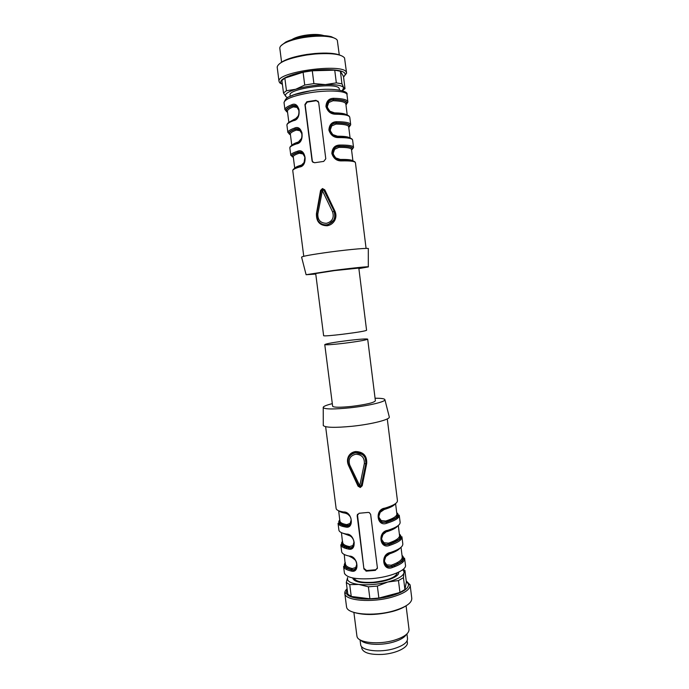 <?xml version="1.0" encoding="UTF-8"?>
<svg xmlns="http://www.w3.org/2000/svg" width="689" height="689" viewBox="0 0 689 689"><rect width="100%" height="100%" fill="white"/><g stroke="black" fill="none" stroke-linecap="round" stroke-linejoin="round"><path stroke-width="1.03" d="M326.913 224.786C333.726 222.711 336.103 218.215 334.027 211.308L332.58 211.833C334.346 217.715 332.331 221.548 326.534 223.314C320.497 223.167 317.603 220.024 317.844 213.874L316.707 213.685L317.853 220.377C320.006 223.667 323.029 225.139 326.913 224.786L327.886 224.605M328.593 224.39L334.001 219.963C335.465 217.181 335.543 214.322 334.225 211.402L323.847 190.155L321.246 190.5L316.707 213.702L317.853 220.377M321.238 190.543L320.566 190.44L322.452 188.545L324.769 189.837L334.914 211.084C336.327 214.296 336.258 217.431 334.708 220.497C332.959 223.46 330.444 225.217 327.163 225.768C319.756 225.613 316.182 221.574 316.44 213.65L316.699 213.711M316.44 213.65L320.566 190.44M334.914 211.084L334.225 211.402L323.847 190.155L324.769 189.837M314.58 162.742L323.727 161.407L325.785 158.789L318.671 102.394L316.01 100.318L306.838 101.739L304.917 104.53L312.065 160.795L312.315 161.596L314.58 162.742M290.784 155.309L290.767 155.128C290.879 154 293.126 152.725 297.51 151.287C305.916 147.368 308.319 166.307 299.526 167.022L299.715 166.282C302.333 165.067 303.832 163.784 304.202 162.44C305.356 159.917 305.408 157.454 304.357 155.059L304.383 155.103C305.718 160.752 304.297 164.413 300.12 166.092L299.715 166.273C295.176 167.694 292.851 169.115 292.747 170.536C292.877 169.537 295.133 168.366 299.526 167.022M290.448 134.803C287.304 133.347 288.949 131.427 295.383 129.041L294.539 128.094C302.936 123.96 305.348 142.959 296.563 143.872L296.735 143.148C292.222 144.707 289.914 146.283 289.836 147.859C289.94 146.679 292.179 145.353 296.563 143.872M287.554 112.264C284.376 110.559 285.995 108.397 292.412 105.796L291.568 104.823C299.948 100.482 302.368 119.533 293.592 120.653L293.755 119.955C296.399 118.542 297.889 117.19 298.225 115.89C299.37 114.572 299.336 108.371 298.518 108.586C299.706 114.185 298.268 117.905 294.194 119.748L293.764 119.946C289.259 121.66 286.977 123.383 286.917 125.122C287.003 123.762 289.225 122.28 293.592 120.653M330.401 132.598L329.842 128.145M335.104 113.521L335.715 114.219C330.909 114.236 327.645 111.678 325.94 106.537C326.328 101.128 328.92 98.381 333.726 98.286C342.958 98.527 347.687 99.784 347.893 102.05L345.964 104.943M338.041 136.887L338.643 137.593C333.846 137.679 330.599 135.165 328.894 130.032C329.282 124.64 331.865 121.867 336.654 121.703C345.861 121.781 350.546 122.814 350.718 124.804L348.763 127.439C351.976 124.554 347.807 123.03 336.258 122.849L336.654 121.703M340.969 160.175L341.555 160.89C336.783 161.054 333.545 158.573 331.84 153.466C332.227 148.083 334.802 145.284 339.574 145.052C348.746 144.966 353.397 145.775 353.535 147.489L352.088 149.53M306.105 274.704L301.593 257.126C302.488 256.196 312.014 254.491 330.16 252.002C350.83 249.237 370.458 247.618 368.314 248.789L368.314 266.798M318.258 101.335L316.329 100.697L307.173 102.118L305.184 104.823L312.324 160.993L313.082 162.44M297.51 151.287L298.346 152.217C300.55 151.416 302.557 152.364 304.357 155.059M290.405 134.51C288.002 133.106 289.699 131.315 295.495 129.136L295.383 129.041C297.622 128.154 299.646 129.101 301.446 131.866C302.282 131.616 302.376 137.946 301.205 139.221C300.869 140.513 299.379 141.822 296.735 143.148L297.166 142.959C301.282 141.193 302.721 137.507 301.463 131.883M287.511 111.937C285.074 110.292 286.745 108.285 292.524 105.908L292.412 105.796C294.685 104.823 296.726 105.761 298.518 108.586M335.087 113.496C331.805 113.53 329.17 111.902 327.18 108.595L327.12 108.44C326.104 102.782 328.171 99.784 333.33 99.449L333.726 98.286M338.015 136.853C334.785 136.947 332.176 135.38 330.177 132.15L330.1 131.995C329.023 126.328 331.082 123.279 336.258 122.849L335.948 124.089L331.693 125.932L330.315 129.765L330.505 131.108L332.77 134.588L337.464 136.207C344.112 136.181 348.195 136.741 349.711 137.86M340.926 160.141C337.756 160.287 335.164 158.789 333.157 155.645L333.08 155.481C331.934 149.806 333.967 146.705 339.177 146.171L339.574 145.052M315.76 274.058L306.114 274.722L332.839 270.553C352.053 268.038 370.303 266.187 368.314 266.91L358.874 268.615M300.731 165.851L304.064 162.552L304.917 157.144L302.979 153.957L299.302 153.225L298.458 152.303L302.755 153.061M301.928 137.309L301.954 133.89L300.016 130.729L296.348 130.083L295.495 129.136L300.059 130.006M299.095 113.263L298.983 110.567L297.045 107.424L293.376 106.873L292.524 105.908L297.321 106.873M328.042 110.042L328.567 110.671M327.206 108.647L327.378 108.862C326.241 103.169 328.248 100.069 333.416 99.569L333.02 100.732L328.748 102.515L327.37 106.339L327.559 107.682L329.833 111.196L334.544 112.884C340.676 112.97 344.664 113.582 346.498 114.727M331.331 133.933L330.375 132.391C329.153 126.681 331.151 123.538 336.344 122.952C346.98 123.133 351.114 124.528 348.729 127.146M335.043 158.108L333.355 155.852C332.064 150.124 334.036 146.929 339.264 146.266L338.859 147.377L334.621 149.28L333.252 153.122L333.433 154.457L335.689 157.91L340.375 159.46C347.575 159.314 351.726 159.788 352.82 160.881M323.632 335.707L323.641 335.758C324.812 336.103 331.03 335.612 342.278 334.294C357.221 332.408 365.325 331.073 366.582 330.281L358.814 268.081L334.225 270.631L315.691 273.524M297.812 142.666L301.593 138.36M294.875 119.438L298.061 116.208M334.776 113.487L334.544 112.884M337.731 136.844L337.464 136.207M340.676 160.141L340.375 159.46M343.423 343.355C332.176 344.638 325.957 345.06 324.769 344.612C326.216 343.647 334.26 342.244 348.901 340.409C360.063 339.117 366.324 338.687 367.685 339.126C366.445 340.056 358.358 341.468 343.423 343.355M375.074 398.251C381.258 398.19 384.531 398.673 384.901 399.68C385.849 401.704 368.486 405.838 350.21 407.785C334.32 409.361 325.32 409.335 323.227 407.69C322.814 406.605 325.837 405.253 332.313 403.651M332.632 406.166L332.649 406.312C333.932 407.509 340.177 407.543 351.407 406.424C366.281 404.555 374.273 402.66 375.384 400.757L367.693 339.195M389.268 416.871L389.285 416.948C390.405 419.472 371.853 424.235 352.225 426.258C335.173 427.878 325.518 427.654 323.279 425.561L323.27 424.932M357.41 514.252L363.93 568.976L357.143 515.605L359.064 513.271L368.064 512.427L369.278 512.582L370.639 514.347L377.391 567.822L375.384 570.363L366.402 571.129L366.608 570.526L375.565 569.76L377.365 568.494M363.93 568.976L366.402 571.129M360.304 487.502L358.047 486.167L348.445 465.264C347.118 462.112 347.153 459.115 348.565 456.264C350.081 453.543 352.475 451.958 355.748 451.528C363.43 451.881 367.082 455.842 366.703 463.413L362.199 485.762L360.304 487.502M350.064 556.721L349.28 556.092C357.927 555.773 360.201 573.739 351.192 571.026C346.619 569.984 344.078 568.477 343.578 566.504L344.362 572.654M347.256 534.724L346.472 534.078C355.093 533.57 357.384 551.588 348.384 549.055C343.82 548.143 341.296 546.773 340.814 544.965L341.632 551.389M344.431 512.659L343.647 511.996C352.26 511.298 354.551 529.367 345.568 527.016C341.012 526.232 338.497 525.009 338.041 523.356L338.867 529.841M384.798 508.163L385.685 509.05M386.908 523.209L386.322 522.219C399.189 517.844 397.872 515.906 398.621 515.596L399.241 515.174C399.637 517.801 395.529 520.479 386.908 523.209C376.78 527.343 374.506 509.214 385.022 508.103L384.591 508.878C378.347 509.61 375.479 520.858 382.507 522.374L386.262 522.202C397.053 518.662 400.533 515.475 396.7 512.659M389.681 545.387C379.579 549.633 377.314 531.563 387.795 530.315L387.373 531.073C380.586 531.951 378.494 544.31 386.116 544.732L389.035 544.362L389.681 545.387C398.276 542.501 402.35 539.625 401.92 536.748L400.137 538.72C400.309 538.962 395.589 542.277 389.07 544.37L386.116 544.732M385.754 521.435L385.495 522.228M389.371 530.866L388.389 530.134L389.337 530.875M392.454 567.495C382.378 571.861 380.121 553.844 390.568 552.466L390.146 553.207C382.61 554.3 381.74 567.969 389.94 566.866L391.8 566.453L392.454 567.495C401.007 564.463 405.054 561.38 404.598 558.262L404.107 558.116L403.022 560.148C401.136 562.362 397.398 564.463 391.826 566.461L389.94 566.866M388.105 543.259L387.933 544.431M392.23 552.044L393.074 552.535M364.093 568.503L366.608 570.526M358.047 486.167L358.642 485.96M362.199 485.762L360.089 486.813M361.114 486.141L365.98 463.361L365.153 457.418L363.93 455.653L360.201 453.181L357.436 452.578M362.5 454.378L355.757 452.595C352.742 452.983 350.503 454.421 349.03 456.902L348.78 457.393M366.703 463.413L365.833 463.637L361.26 485.771L358.685 486.055L348.746 465.428M351.579 557.246C358.693 559.218 358.065 572.309 351.752 569.889L351.717 569.898C344.991 568.253 342.838 565.807 345.292 562.56M351.519 557.229C355.584 560.381 357.264 560.312 356.575 567.435C355.154 569.786 353.535 570.604 351.709 569.906L351.192 571.026M349.444 535.542L349.444 535.542C356.239 538.143 354.706 550.115 348.944 547.927L348.384 549.055M347.239 513.77L347.239 513.779C353.646 516.896 351.424 527.852 346.128 525.905L346.042 525.94C343.932 525.94 338.764 523.718 338.816 523.451L338.041 523.356M347.204 513.753C348.875 515.372 352.303 516.698 350.761 523.562C349.349 525.69 347.773 526.491 346.033 525.948L345.568 527.016M382.507 522.374L386.314 522.219L382.636 522.073C379.355 520.918 377.985 518.421 378.537 514.597M388.355 544.362L388.501 543.888M395.4 566.41L394.013 565.66M356.695 567.133C355.498 569.217 353.879 570.079 351.821 569.7L352.38 568.563L355.731 567.529L356.816 564.17L356.592 562.706M353.801 545.24C352.596 547.238 351.002 548.074 349.013 547.755L349.581 546.627L352.923 545.507L354.008 542.105L353.733 540.477M350.804 523.339L350.882 523.313C349.667 525.199 348.109 526.008 346.205 525.741L346.765 524.63L350.107 523.416L351.183 519.98L350.847 518.154M385.03 508.336L385.754 509.033L385.03 508.336M399.422 534.483C402.428 537.48 398.983 540.719 389.087 544.189L386.408 544.448C382.636 543.776 380.922 541.304 381.284 537.05M388.407 530.125L389.397 530.857M402.083 555.851C405.123 559.141 401.713 562.612 391.852 566.263L390.198 566.573C385.961 566.496 383.911 564.102 384.031 559.408M397.32 572.783C395.925 577.322 388.01 580.474 373.584 582.239C362.199 582.903 355.731 581.576 354.172 578.26M352.303 557.634L350.925 557.168M350.021 535.878L342.175 532.959M347.756 514.132L345.301 513.167C342.157 512.668 340.09 511.927 339.091 510.937M395.185 503.848C393.979 505.76 390.327 507.647 384.212 509.507L380.182 512.297L378.872 516.259L379.053 517.534L381.206 520.531L385.659 521.039L386.314 522.047C396.253 518.757 399.732 515.76 396.752 513.047M387.011 531.202L382.972 534.509L381.663 538.479L381.844 539.754L383.997 542.725L388.424 543.165L389.044 544.172L386.727 544.474M389.802 530.702L388.751 530.013M402.023 555.394C405.916 558.822 402.514 562.508 391.8 566.453L391.188 565.23L386.77 564.851L384.626 561.905L384.453 560.639L385.754 556.66L389.75 553.767C395.098 551.958 398.552 550.046 400.128 548.031M393.652 552.294L392.506 551.803M398.578 572.258C399.939 576.245 387.209 581.645 373.455 582.679C361.38 583.376 354.516 581.972 352.871 578.45M407.139 640.787L407.32 642.26C408.792 647.238 396.244 653.542 382.533 654.404C370.484 654.894 363.585 652.939 361.828 648.53L361.768 648.03M287.313 97.528L285.944 96.632L283.506 93.006L286.46 90.724L295.693 89.26C304.641 86.616 314.528 85.057 325.337 84.592C335.758 84.368 341.865 85.367 343.665 87.598L342.338 90.707M287.589 97.657L285.944 96.632C284.135 94.427 287.391 91.964 295.693 89.26L304.719 85.048L303.091 72.242L284.841 78.115L286.46 90.724M283.506 93.006L281.904 80.518L284.841 78.115M290.06 95.254L290.026 94.944C288.484 88.597 336.594 82.069 339.074 88.313L339.307 89.045M282.387 84.265L281.319 83.447C277.701 79.907 289.768 74.076 307.509 71.277C325.199 68.409 342.889 69.52 344.879 73.37C345.482 74.455 345.043 75.626 343.544 76.892L346.593 73.215L346.317 72.207C343.329 62.88 276.642 71.897 279.002 81.276L277.176 67.057C278.434 62.234 288.286 58.22 306.743 54.999L315.209 54C331.736 52.881 341.52 54.19 344.552 57.945L346.533 72.715M303.091 72.242L312.281 70.778L334.742 70.175L340.383 71.225L343.484 76.376L345.008 88.666L342.95 90.19M304.719 85.048L313.9 83.602L325.337 84.592L336.327 82.878L341.951 83.825L343.665 87.598L345.008 88.666M313.9 83.602L312.281 70.778M282.395 84.377L279.674 82.783L279.002 81.276M336.327 82.878L334.742 70.175M341.951 83.825L340.383 71.225M277.236 67.539L277.176 67.057M340.22 55.232C335.052 53.174 326.612 52.597 314.89 53.501L306.829 54.448C294.315 56.472 285.634 59.237 280.767 62.742M339.272 54.862L337.317 40.315C336.654 39.101 334.932 38.128 332.158 37.378C324.95 35.69 315.476 35.733 303.728 37.525C295.934 38.851 289.733 40.651 285.108 42.925C281.568 44.751 279.794 46.499 279.794 48.17L279.855 48.618M335.724 38.782L331.288 36.681C324.304 35.044 315.131 35.087 303.771 36.818C296.227 38.102 290.224 39.85 285.737 42.055L281.034 45.689M281.68 45.086L285.608 42.236M368.391 586.804L358.823 584.444L349.728 584.634L351.244 596.441L369.907 598.793L368.391 586.804L377.357 586.063L378.872 598.069L369.907 598.793M378.872 598.069L399.956 592.454L398.466 580.56L387.804 582.024L377.357 586.063M403.186 569.338L404.925 570.458L404.038 572.783C402.996 576.245 397.587 579.32 387.804 582.024C377.598 584.53 367.935 585.34 358.823 584.444C352.225 583.609 348.453 581.981 347.506 579.561L347.592 577.563L346.309 582.489L347.816 594.194L351.244 596.441M349.728 584.634L346.309 582.489M406.277 581.301L408.508 584.22C408.784 588.552 402.858 592.48 390.723 595.994C371.759 601.316 346.972 599.258 346.257 592.686L347.178 589.241M402.755 569.682L404.081 571.887L403.444 577.692L404.917 589.5L406.364 581.981L404.925 570.458M404.917 589.5L399.956 592.454M403.444 577.692L398.466 580.56M406.234 580.939L410.119 584.892C410.446 589.448 404.236 593.573 391.507 597.277C371.595 602.875 345.559 600.687 344.862 593.772L344.844 593.694C344.526 592.101 345.284 590.447 347.11 588.75M411.789 598.276C411.996 602.996 405.804 607.233 393.23 610.979C373.481 616.664 347.583 614.321 346.601 607.173L346.472 606.363M354.637 612.616C365.136 615.475 377.813 615.079 392.661 611.436C397.966 609.963 402.212 608.223 405.408 606.208M406.079 605.812L409.042 629.531C408.973 633.613 404.038 637.179 394.229 640.236C378.786 644.913 358.383 642.803 357.057 636.679L356.876 635.723M360.89 640.288C364.576 644.792 381.051 645.765 393.402 642.053C400.214 640.003 404.495 637.506 406.234 634.56M406.932 633.923L407.492 638.359C407.828 642.251 403.409 645.662 394.22 648.582C379.992 652.957 361.243 650.7 360.683 644.801L360.623 644.293M334.708 220.489L334.001 219.963M322.383 189.397L321.255 190.5L316.707 213.685M317.844 213.874L322.392 190.664L332.58 211.833M284.066 102.919L284.023 102.54C285.143 98.863 293.91 95.582 310.317 92.705C329.153 89.648 347.738 90.957 347.015 94.987L347.842 101.653M292.782 170.786L303.754 256.291M289.871 148.152L290.767 155.128L293.238 157.247M290.448 134.837L287.856 132.4C287.942 131.108 290.172 129.67 294.539 128.094M286.96 125.45L287.856 132.4M287.563 112.35L284.927 109.62C284.996 108.139 287.21 106.545 291.568 104.823M335.715 114.219C344.931 114.348 349.633 115.451 349.814 117.526L350.675 124.451M338.643 137.593C347.824 137.55 352.484 138.437 352.639 140.237L353.5 147.188M341.555 160.89C350.701 160.692 355.335 161.347 355.455 162.88L366.083 248.41M310.274 90.836C300.783 92.395 293.755 94.359 289.208 96.736M293.29 157.023C290.922 155.852 292.644 154.276 298.458 152.303L298.346 152.217C291.895 154.388 290.224 156.076 293.325 157.273M296.821 143.071L291.533 145.551M294.22 119.765L289.363 122.039M345.956 104.892C349.134 101.671 344.931 99.853 333.33 99.449L333.416 99.569C344.095 99.957 348.264 101.619 345.921 104.556M335.328 113.496L345.508 114.46M338.221 136.853C343.604 136.81 347.445 137.145 349.728 137.869M351.562 149.918C354.818 147.377 350.684 146.128 339.177 146.171L339.264 146.266C349.866 146.24 353.948 147.368 351.528 149.668M341.107 160.132C347.308 159.977 351.407 160.287 353.405 161.045M322.435 189.389L323.821 190.112L322.357 189.458L321.246 190.5M299.302 153.225C295.366 154.525 293.35 155.68 293.247 156.687L293.281 156.946M294.814 168.254C295.219 167.367 297.226 166.359 300.835 165.239M297.881 142.123C294.685 143.226 292.747 144.251 292.076 145.198M290.379 134.269L290.336 133.976C290.422 132.805 292.42 131.513 296.348 130.083M294.918 118.947L289.423 121.996M287.459 111.532L287.416 111.196C287.477 109.87 289.466 108.423 293.376 106.873M347.213 114.977L345.869 104.168C345.689 102.118 341.399 100.973 333.02 100.732M350.081 137.972L348.703 126.914C348.548 125.114 344.293 124.175 335.948 124.089M352.932 160.907L351.519 149.599C351.399 148.04 347.178 147.308 338.859 147.377M321.238 35.492C316.63 34.846 311.213 35.018 304.994 35.992L294.272 38.894M404.667 558.813L405.425 564.92C407.251 570.079 390.284 577.21 371.845 578.614C355.705 579.561 346.567 577.744 344.431 573.17L344.715 573.928M346.119 569.269L347.161 568.373M349.28 556.092C344.715 555.136 342.183 553.723 341.692 551.863L341.718 551.949M343.966 547.781L345.18 546.92M345.43 546.756L346.86 545.938M346.472 534.078C341.908 533.252 339.393 531.986 338.928 530.28L338.936 530.332M341.787 526.129L343.208 525.276M343.647 511.996C339.091 511.298 336.594 510.179 336.146 508.628L336.094 508.232M401.661 561.492L402.893 562.103M387.278 418.912L397.415 500.472C397.794 502.927 393.66 505.468 385.022 508.103M399.301 515.639L400.102 522.081C400.507 524.794 396.408 527.533 387.795 530.315M396.364 539.685L397.949 540.124M401.988 537.256L402.781 543.638C403.22 546.592 399.146 549.538 390.568 552.466M375.384 570.363L375.565 569.76M348.565 456.264L349.047 456.816L348.651 457.66M352.389 568.623L350.899 569.476M346.92 547.247L348.513 546.403M342.554 541.235C340.073 544.258 342.2 546.489 348.944 547.927L349.013 547.755C342.924 546.42 340.788 544.388 342.605 541.657M339.815 519.851C337.291 522.641 339.401 524.656 346.128 525.905L346.205 525.741C340.125 524.596 338.015 522.762 339.866 520.238M398.311 563.481L396.571 563.008M399.37 534.053C403.229 537.179 399.792 540.615 389.035 544.362L389.087 544.189M355.429 452.639C348.918 454.585 346.679 458.822 348.72 465.368L349.779 465.084C348.04 459.365 350.038 455.739 355.765 454.206C361.742 454.542 364.602 457.668 364.343 463.611L365.833 463.637C366.427 459.994 365.291 456.953 362.414 454.525L355.731 452.656C349.013 454.499 346.67 458.745 348.703 465.394M345.353 563.025C343.561 565.962 345.714 568.192 351.821 569.7L351.752 569.889M348.789 546.463L347.187 547.324M347.557 524.673L345.559 525.569M364.343 463.611L359.761 485.771L349.779 465.084M345.473 563.981L345.533 564.455C345.99 566.237 348.272 567.607 352.38 568.563M348.884 547.729L349.375 547.471M342.717 542.476L342.769 542.906C343.208 544.551 345.473 545.791 349.581 546.627M347.247 526.043L349.676 525.052M339.953 520.91L339.996 521.306C340.418 522.796 342.674 523.907 346.765 524.63M385.659 521.039C393.471 518.541 397.2 516.095 396.838 513.701L395.572 503.573M386.985 531.667C392.704 529.832 396.27 527.92 397.682 525.948M398.302 525.474L399.517 535.284C399.913 537.894 396.218 540.529 388.424 543.165M401.015 547.316L402.195 556.798C402.617 559.64 398.948 562.448 391.188 565.23M284.927 109.62L284.023 102.54C286.59 96.012 289.268 97.261 293.858 94.781L310.257 90.879C330.944 87.124 349.142 90.603 346.989 94.677M321.401 190.13C322.116 189.105 322.934 189.096 323.83 190.112L323.821 190.112M349.814 117.526C349.504 114.951 344.689 113.616 335.371 113.521C330.436 112.815 327.688 111.127 327.12 108.44M352.639 140.237C352.355 137.912 347.566 136.792 338.282 136.878C333.416 136.258 330.686 134.631 330.1 131.995M355.455 162.88C355.197 160.804 350.443 159.9 341.193 160.167C336.387 159.633 333.683 158.065 333.08 155.481M331.917 134.527L330.195 132.202M294.737 168.297L293.273 156.851M291.8 145.37L290.362 134.191M288.855 122.384L287.451 111.463M333.373 155.843L335.354 158.341M323.641 335.758L315.691 273.499M339.264 88.717L339.419 90.001M290.026 94.944L290.19 96.253M291.783 39.643C294.737 37.749 299.129 36.302 304.969 35.303C312.97 34.08 319.274 34.174 323.873 35.604M323.227 407.69L323.279 425.561M384.901 399.68L389.285 416.948M332.649 406.312L324.769 344.612M325.63 426.698L336.154 508.663M366.16 570.518L365.962 571.103M349.047 456.816C350.847 454.499 352.363 451.476 360.201 453.181M365.153 457.418L363.93 455.653M350.839 569.458L352.389 568.589M343.578 566.504C345.835 565.807 339.617 565.574 351.709 569.906M346.868 547.238L348.47 546.386M349.401 535.517C352.019 536.748 353.621 539.151 354.215 542.717C353.173 548.203 352.708 547.583 348.875 547.953C340.84 546.127 341.167 543.793 340.814 544.965M396.623 562.982L398.371 563.456M358.685 486.055L348.72 465.419M344.25 554.481L345.37 566.117C345.284 565.841 344.801 567.727 351.864 569.682C353.896 570.259 355.55 569.243 356.842 566.616M345.654 548.392L346.989 547.488M347.23 547.342L348.832 546.472M349.09 547.721C351.046 548.194 352.656 547.238 353.922 544.835M341.451 532.657L342.76 544.508C342.683 544.508 342.571 546.162 349.082 547.729M343.682 526.654L345.284 525.759M338.652 510.764L340.09 522.77C340.039 522.606 339.496 524.251 346.291 525.707C349.073 525.474 350.641 524.544 351.02 522.908M383.506 522.253L386.253 522.029C393.428 519.308 396.907 517.568 396.709 516.819L397.295 515.114L396.864 513.865M399.551 535.439L400.102 536.8L399.62 538.436C399.809 539.341 396.287 541.253 389.044 544.172M390.336 566.565L391.826 566.263C399.224 563.593 402.927 560.949 402.927 558.34L402.23 556.945M388.57 543.655L388.381 544.362M392.084 551.949L393.152 552.509M361.579 646.558L361.828 648.53M306.829 54.448L306.743 54.999M314.89 53.501L315.209 54M281.586 62.156L279.794 48.17M285.737 42.055L285.108 42.925M331.288 36.681L332.158 37.378M347.506 579.561L346.817 580.104M346.257 592.686L344.862 593.772M408.508 584.22L410.11 584.815M344.844 593.694L346.55 606.975M410.188 585.469L411.755 598.078M353.888 612.409L356.945 636.266M360.054 639.848L360.683 644.801"/></g></svg>
